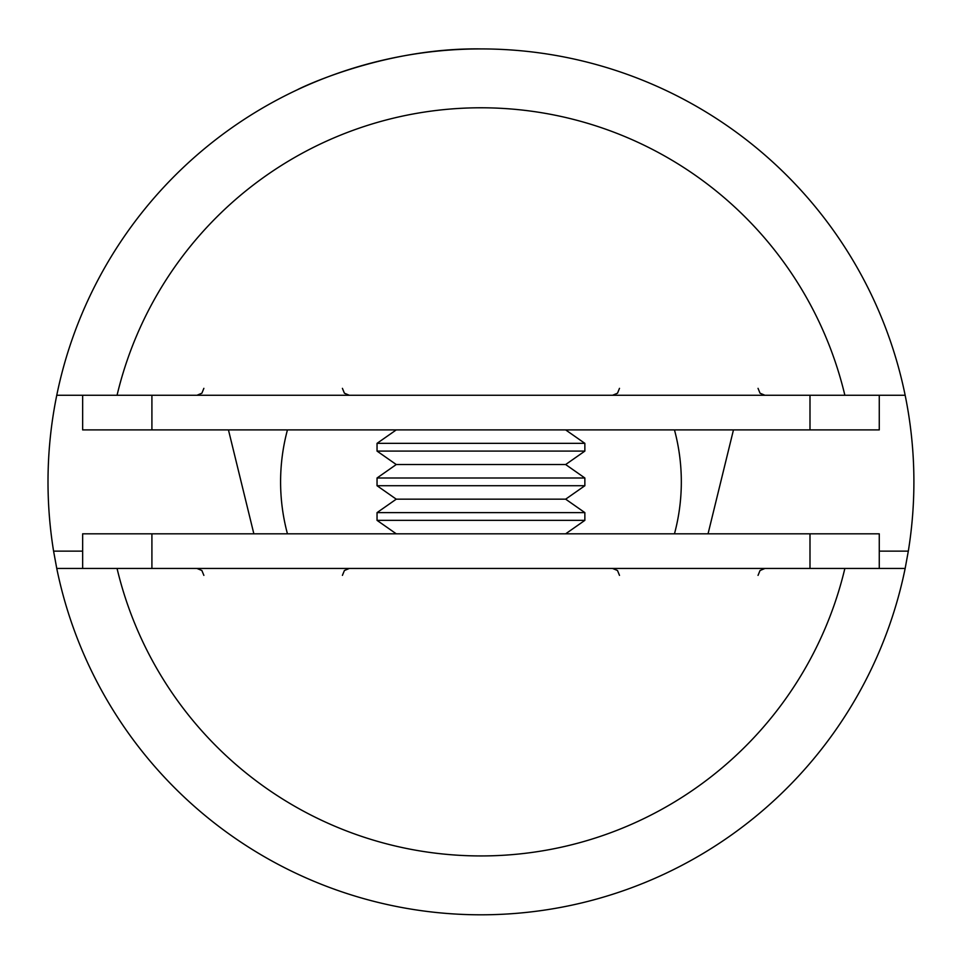 <?xml version="1.0" encoding="UTF-8"?>
<svg xmlns="http://www.w3.org/2000/svg" width="962" height="962" viewBox="0 0 962 962"><rect width="100%" height="100%" fill="white"/><g stroke="black" fill="none" stroke-linecap="round" stroke-linejoin="round"><path stroke-width="1.44" d="M844.864 568.446L905.158 568.446A432.948 432.948 0 0 1 56.758 568.446L117.051 568.446A374.062 374.062 0 0 0 844.864 568.446L117.051 568.446M879.268 551.13L908.32 551.13A432.948 432.948 0 0 0 905.158 395.274L844.864 395.274A374.062 374.062 0 0 0 117.051 395.274L844.864 395.274M117.051 395.274L56.758 395.274A432.948 432.948 0 0 0 53.583 551.13L82.648 551.13M253.86 533.814L228.451 429.906M733.465 429.906L708.044 533.814M56.758 568.446L53.583 551.13M908.32 551.13L905.158 568.446M82.648 568.446L82.648 533.814L151.912 533.814L151.912 568.446M809.992 568.446L809.992 533.814L151.912 533.814M809.992 533.814L879.268 533.814L879.268 568.446M879.268 395.274L879.268 429.906L809.992 429.906L809.992 395.274M151.912 395.274L151.912 429.906L809.992 429.906M151.912 429.906L82.648 429.906L82.648 395.274M480.952 48.918C381.517 47.427 296.068 90.103 297.667 89.622L297.667 89.622M56.758 395.274A432.948 432.948 0 0 1 905.158 395.274M396.26 429.906L377.044 443.35L584.86 443.35L565.656 429.906M396.26 464.538L377.044 477.994L584.86 477.994L565.656 464.538L396.26 464.538L377.044 451.094L584.86 451.094L584.86 443.35M377.044 451.094L377.044 443.35M396.26 499.17L377.044 512.626L584.86 512.626L565.656 499.17L396.26 499.17L377.044 485.726L584.86 485.726L584.86 477.994M377.044 485.726L377.044 477.994M396.26 533.814L377.044 520.358L584.86 520.358L584.86 512.626M377.044 520.358L377.044 512.626M287.446 429.906A200.373 200.373 0 0 0 287.446 533.814M674.47 533.814A200.373 200.373 0 0 0 674.47 429.906M619.492 575.372L617.508 570.514L612.566 568.446M758.044 575.372L760.028 570.514L764.97 568.446M342.412 575.372L344.408 570.514L349.338 568.446M203.872 575.372L201.876 570.514L196.945 568.446M342.412 388.347L344.408 393.205L349.338 395.274M203.872 388.347L201.876 393.205L196.945 395.274M619.492 388.347L617.508 393.205L612.566 395.274M758.044 388.347L760.028 393.205L764.97 395.274M565.656 464.538L584.86 451.094M565.656 499.17L584.86 485.726M565.656 533.814L584.86 520.358"/></g></svg>
